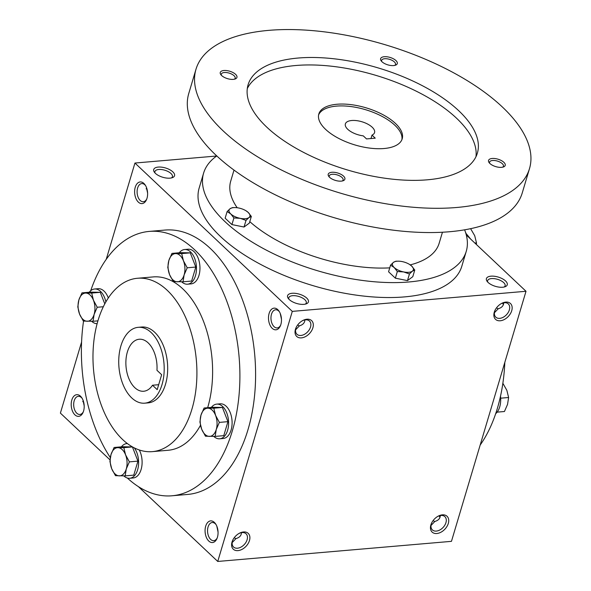 <?xml version="1.0" encoding="UTF-8"?>
<svg xmlns="http://www.w3.org/2000/svg" width="591" height="591" viewBox="0 0 591 591"><rect width="100%" height="100%" fill="white"/><g stroke="black" fill="none" stroke-linecap="round" stroke-linejoin="round"><path stroke-width="0.89" d="M146.76 199.019A9.109 5.408 85.1 0 1 143.317 201.73A9.109 5.408 85.1 0 1 137.149 193.117A9.109 5.408 85.1 0 1 141.759 183.579A9.109 5.408 85.1 0 1 144.869 184.835A9.109 5.408 85.1 0 1 145.608 185.663M147.602 193.087L146.361 187.199M143.901 183.446A10.874 6.457 85.1 0 1 145.231 185.049A10.874 6.457 85.1 0 1 146.494 199.684A10.874 6.457 85.1 0 1 137.747 201.487A10.874 6.457 85.1 0 1 135.398 186.763A10.874 6.457 85.1 0 1 143.901 183.446M83.338 411.757A9.109 5.408 85.1 0 1 79.896 414.468A9.109 5.408 85.1 0 1 73.727 405.854A9.109 5.408 85.1 0 1 78.337 396.317A9.109 5.408 85.1 0 1 81.447 397.58A9.109 5.408 85.1 0 1 82.186 398.4M80.479 396.184A10.874 6.457 85.1 0 1 81.809 397.787A10.874 6.457 85.1 0 1 83.072 412.429A10.874 6.457 85.1 0 1 74.326 414.225A10.874 6.457 85.1 0 1 71.976 399.509A10.874 6.457 85.1 0 1 80.479 396.184M503.466 304.439A10.874 6.457 85.1 0 1 502.948 302.984M503.384 304.683A9.109 5.408 85.1 0 1 502.675 303.065M440.044 517.184A10.874 6.457 85.1 0 1 439.534 515.729M439.963 517.428A9.109 5.408 85.1 0 1 439.253 515.81M304.867 319.923C304.757 322.841 302.939 324.814 299.423 325.833L295.589 329.837M299.356 326.003L297.694 324.932M280.622 325.22A9.109 5.408 85.1 0 1 277.179 327.931A9.109 5.408 85.1 0 1 271.018 319.317A9.109 5.408 85.1 0 1 275.62 309.78A9.109 5.408 85.1 0 1 278.73 311.036A9.109 5.408 85.1 0 1 279.477 311.863M277.77 309.647A10.874 6.457 85.1 0 1 279.092 311.25A10.874 6.457 85.1 0 1 280.356 325.892A10.874 6.457 85.1 0 1 271.609 327.687A10.874 6.457 85.1 0 1 269.267 312.964A10.874 6.457 85.1 0 1 277.77 309.647M241.446 532.661C241.335 535.579 239.525 537.551 236.001 538.578L232.174 542.582M235.942 538.748L234.272 537.677M217.2 537.958A9.109 5.408 85.1 0 1 213.765 540.669A9.109 5.408 85.1 0 1 207.596 532.063A9.109 5.408 85.1 0 1 212.199 522.518A9.109 5.408 85.1 0 1 215.309 523.781A9.109 5.408 85.1 0 1 216.055 524.609M214.348 522.385A10.874 6.457 85.1 0 1 215.678 523.988A10.874 6.457 85.1 0 1 216.934 538.63A10.874 6.457 85.1 0 1 208.187 540.425A10.874 6.457 85.1 0 1 205.845 525.709A10.874 6.457 85.1 0 1 214.348 522.385M83.457 401.4A9.109 6.109 -46.7 0 1 82.696 401.57M84.181 405.832L82.939 399.944M146.878 188.655A9.109 6.109 -46.7 0 1 146.117 188.832M218.049 532.033L216.801 526.145M281.471 319.288L280.223 313.4M431.009 525.473L434.836 521.469C438.359 520.442 440.177 518.477 440.288 515.559M433.114 520.568L434.777 521.639M494.431 312.728L498.257 308.731C501.781 307.704 503.598 305.732 503.709 302.814M496.536 307.83L498.198 308.901M149.272 231.413L164.97 230.062A132.672 78.729 85.1 0 1 210.278 248.412A132.672 78.729 85.1 0 1 254.721 393.99A132.672 78.729 85.1 0 1 187.716 494.431L172.018 495.783A132.672 78.729 -94.9 0 0 239.089 356.846A132.672 78.729 -94.9 0 0 149.272 231.413A132.672 78.729 -94.9 0 0 90.719 290.706M81.58 342.034L60.393 413.109L110.015 459.887M138.368 486.615L217.747 561.45L451.465 541.341L526.012 291.274L466.299 234.982M216.675 156.009L134.94 163.042L292.294 311.383L217.747 561.45M134.94 163.042L106.24 259.323M442.371 514.85A10.874 7.291 133.3 0 0 437.99 516.268A10.874 7.291 133.3 0 0 431.6 523.05A10.874 7.291 133.3 0 0 435.663 533.525A10.874 7.291 133.3 0 0 448.104 524.054A10.874 7.291 133.3 0 0 442.371 514.85M237.966 550.62A10.874 7.291 -46.7 0 1 232.758 540.159A10.874 7.291 -46.7 0 1 239.156 533.378A10.874 7.291 -46.7 0 1 249.882 538.32A10.874 7.291 -46.7 0 1 237.966 550.62M505.793 302.104A10.874 7.291 133.3 0 0 501.412 303.53A10.874 7.291 133.3 0 0 495.014 310.312A10.874 7.291 133.3 0 0 499.085 320.787A10.874 7.291 133.3 0 0 511.525 311.317A10.874 7.291 133.3 0 0 505.793 302.104M301.388 337.875A10.874 7.291 -46.7 0 1 296.18 327.421A10.874 7.291 -46.7 0 1 302.57 320.64A10.874 7.291 -46.7 0 1 313.304 325.582A10.874 7.291 -46.7 0 1 301.388 337.875M292.294 311.383L526.012 291.274M155.403 173.362A10.874 4.846 16.6 0 0 172.476 177.618A10.874 4.846 16.6 0 0 165.51 167.97A10.874 4.846 16.6 0 0 154.399 172.225A10.874 4.846 16.6 0 0 155.403 173.362M505.549 280.954A10.874 4.846 -163.4 0 1 505.179 286.709A10.874 4.846 -163.4 0 1 495.443 286.347A10.874 4.846 -163.4 0 1 487.102 281.323A10.874 4.846 -163.4 0 1 491.875 276.123A10.874 4.846 -163.4 0 1 505.549 280.954M289.272 299.563A10.874 4.846 16.6 0 0 306.345 303.818A10.874 4.846 16.6 0 0 299.371 294.17A10.874 4.846 16.6 0 0 288.26 298.425A10.874 4.846 16.6 0 0 289.272 299.563M480.165 445.06A132.672 78.729 -94.9 0 0 504.825 362.349M470.517 238.956A132.672 78.729 -94.9 0 0 465.826 233.29M152.404 451.627A87.003 51.624 -94.9 0 0 196.382 360.525A87.003 51.624 -94.9 0 0 137.489 278.265A87.003 51.624 -94.9 0 0 93.548 344.132A87.003 51.624 -94.9 0 0 122.692 439.593A87.003 51.624 -94.9 0 0 152.404 451.627L168.103 450.276A87.003 51.624 -94.9 0 0 200.482 425.284M207.67 407.694A87.003 51.624 -94.9 0 0 202.418 318.645A87.003 51.624 -94.9 0 0 153.187 276.92L137.489 278.265M127.338 478.016A132.672 78.729 -94.9 0 0 172.018 495.783M83.545 321.09A132.672 78.729 -94.9 0 0 110.303 457.582M144.721 403.173L148.208 402.87A38.06 22.584 -94.9 0 0 167.452 363.014A38.06 22.584 -94.9 0 0 141.685 327.022L138.198 327.325A38.06 22.584 -94.9 0 0 118.976 356.144A38.06 22.584 -94.9 0 0 131.727 397.906A38.06 22.584 -94.9 0 0 144.721 403.173A38.06 22.584 -94.9 0 0 163.966 363.31A38.06 22.584 -94.9 0 0 138.198 327.325M157.199 389.654L161.653 374.724L156.97 370.306A26.1 15.492 -94.9 0 0 139.225 339.241A26.1 15.492 -94.9 0 0 126.031 366.575A26.1 15.492 -94.9 0 0 143.694 391.249A26.1 15.492 -94.9 0 0 152.515 385.236L157.199 389.654M158.676 384.704L152.515 385.236M302.215 320.847A9.109 6.109 -46.7 0 1 309.462 321.016A9.109 6.109 -46.7 0 1 309.411 329.527A9.109 6.109 -46.7 0 1 300.885 335.466A9.109 6.109 -46.7 0 1 296.97 334.277A9.109 6.109 -46.7 0 1 296.364 327.045M495.206 309.935A9.109 6.109 133.3 0 0 495.805 317.168A9.109 6.109 133.3 0 0 506.494 314.73A9.109 6.109 133.3 0 0 508.304 303.914A9.109 6.109 133.3 0 0 504.382 302.725A9.109 6.109 133.3 0 0 501.05 303.737M238.794 533.584A9.109 6.109 -46.7 0 1 246.041 533.762A9.109 6.109 -46.7 0 1 245.989 542.265A9.109 6.109 -46.7 0 1 237.464 548.204A9.109 6.109 -46.7 0 1 233.548 547.015A9.109 6.109 -46.7 0 1 232.943 539.79M431.785 522.68A9.109 6.109 133.3 0 0 432.383 529.905A9.109 6.109 133.3 0 0 443.08 527.467A9.109 6.109 133.3 0 0 444.883 516.652A9.109 6.109 133.3 0 0 440.96 515.463A9.109 6.109 133.3 0 0 437.628 516.475M305.303 304.129A9.109 4.056 16.6 0 0 306.271 302.932A9.109 4.056 16.6 0 0 298.699 296.438A9.109 4.056 16.6 0 0 288.807 297.731A9.109 4.056 16.6 0 0 288.955 299.26M487.797 282.151A9.109 4.056 -163.4 0 1 487.649 280.622A9.109 4.056 -163.4 0 1 494.364 278.664A9.109 4.056 -163.4 0 1 503.68 282.594A9.109 4.056 -163.4 0 1 505.106 285.822A9.109 4.056 -163.4 0 1 504.145 287.019M171.442 177.928A9.109 4.056 16.6 0 0 172.402 176.731A9.109 4.056 16.6 0 0 164.83 170.238A9.109 4.056 16.6 0 0 154.945 171.523A9.109 4.056 16.6 0 0 155.093 173.052M375.241 138.176L366.523 138.922L363.28 135.864A15.226 6.782 -163.4 0 1 345.373 123.903A15.226 6.782 -163.4 0 1 361.899 121.753A15.226 6.782 -163.4 0 1 374.554 132.606A15.226 6.782 -163.4 0 1 371.998 135.117L375.241 138.176M216.779 155.935A137.023 61.036 16.6 0 0 203.614 173.082L199.167 188.012A137.023 61.036 16.6 0 0 220.591 236.614A137.023 61.036 16.6 0 0 360.709 295.729A137.023 61.036 16.6 0 0 461.793 266.305L466.24 251.374A137.023 61.036 16.6 0 0 464.615 229.825M203.614 173.082A137.023 61.036 16.6 0 0 225.045 221.684A137.023 61.036 16.6 0 0 365.164 280.799A137.023 61.036 16.6 0 0 466.24 251.374M249.794 221.64A108.751 48.44 16.6 0 0 389.742 267.856M410.243 264.879A108.751 48.44 16.6 0 0 439.143 243.3L442.445 232.233M234.006 170.09L230.712 181.164A108.751 48.44 16.6 0 0 237.19 207.744M195.998 69.213L188.765 93.474A173.998 77.502 16.6 0 0 215.974 155.189A173.998 77.502 16.6 0 0 393.902 230.254A173.998 77.502 16.6 0 0 522.259 192.895L529.492 168.634A173.998 77.502 16.6 0 0 384.889 44.65A173.998 77.502 16.6 0 0 195.998 69.213A173.998 77.502 16.6 0 0 223.206 130.929A173.998 77.502 16.6 0 0 401.134 205.993A173.998 77.502 16.6 0 0 529.492 168.634M266.814 127.176A119.626 53.286 16.6 0 0 389.137 178.785A119.626 53.286 16.6 0 0 477.38 153.099A119.626 53.286 16.6 0 0 377.967 67.862A119.626 53.286 16.6 0 0 248.102 84.749A119.626 53.286 16.6 0 0 266.814 127.176M381.963 61.745A8.702 3.878 16.6 0 0 395.623 65.15A8.702 3.878 16.6 0 0 390.045 57.43A8.702 3.878 16.6 0 0 381.158 60.836A8.702 3.878 16.6 0 0 381.963 61.745M329.571 177.3A8.702 3.878 16.6 0 0 343.231 180.706A8.702 3.878 16.6 0 0 337.653 172.986A8.702 3.878 16.6 0 0 328.766 176.391A8.702 3.878 16.6 0 0 329.571 177.3M221.632 75.537A8.702 3.878 16.6 0 0 235.284 78.943A8.702 3.878 16.6 0 0 229.714 71.223A8.702 3.878 16.6 0 0 220.82 74.629A8.702 3.878 16.6 0 0 221.632 75.537M489.902 163.508A8.702 3.878 16.6 0 0 503.562 166.913A8.702 3.878 16.6 0 0 497.991 159.193A8.702 3.878 16.6 0 0 489.097 162.599A8.702 3.878 16.6 0 0 489.902 163.508M475.962 156.741A119.626 53.286 16.6 0 0 375.743 75.323A119.626 53.286 16.6 0 0 247.297 88.569M325.634 129.392A43.498 19.377 16.6 0 0 370.114 148.156A43.498 19.377 16.6 0 0 402.205 138.811A43.498 19.377 16.6 0 0 366.051 107.821A43.498 19.377 16.6 0 0 318.83 113.96A43.498 19.377 16.6 0 0 325.634 129.392M401.873 139.735A43.498 19.377 16.6 0 0 365.497 109.682A43.498 19.377 16.6 0 0 318.608 114.905M502.697 167.172A7.225 3.221 16.6 0 0 503.429 166.234A7.225 3.221 16.6 0 0 497.423 161.084A7.225 3.221 16.6 0 0 489.577 162.104A7.225 3.221 16.6 0 0 489.68 163.286M234.42 79.201A7.225 3.221 16.6 0 0 235.159 78.263A7.225 3.221 16.6 0 0 229.153 73.114A7.225 3.221 16.6 0 0 221.3 74.134A7.225 3.221 16.6 0 0 221.411 75.323M342.359 180.964A7.225 3.221 16.6 0 0 343.098 180.026A7.225 3.221 16.6 0 0 337.092 174.877A7.225 3.221 16.6 0 0 329.246 175.896A7.225 3.221 16.6 0 0 329.35 177.086M394.751 65.409A7.225 3.221 16.6 0 0 395.49 64.471A7.225 3.221 16.6 0 0 389.484 59.322A7.225 3.221 16.6 0 0 381.638 60.341A7.225 3.221 16.6 0 0 381.742 61.53M370.978 138.538L371.998 135.117M398.666 261.178L395.881 261.2L393.466 262.338A10.874 4.846 16.6 0 0 394.19 267.509A10.874 4.846 16.6 0 0 403.638 271.926A10.874 4.846 16.6 0 0 412.355 271.18A10.874 4.846 16.6 0 0 411.632 266.009A10.874 4.846 16.6 0 0 409.393 264.34A10.874 4.846 16.6 0 0 402.19 261.591A10.874 4.846 16.6 0 0 398.814 261.185A10.874 4.846 16.6 0 0 393.466 262.338L390.555 265.145L394.19 267.509L397.329 271.542L403.638 271.926L409.445 273.988L412.355 271.18L414.771 270.035L412.799 276.669L407.465 280.614L395.357 278.169L388.575 271.779L390.555 265.145M397.329 271.542L395.357 278.169M409.445 273.988L407.465 280.614M409.393 264.34L411.632 266.009L414.771 270.035M235.233 207.589L232.448 207.611L230.032 208.749A10.874 4.846 16.6 0 0 230.756 213.92A10.874 4.846 16.6 0 0 240.205 218.338A10.874 4.846 16.6 0 0 248.922 217.591A10.874 4.846 16.6 0 0 248.198 212.42A10.874 4.846 16.6 0 0 245.959 210.743A10.874 4.846 16.6 0 0 238.757 208.002A10.874 4.846 16.6 0 0 235.381 207.596A10.874 4.846 16.6 0 0 230.032 208.749L227.121 211.556L230.756 213.92L233.896 217.946L240.205 218.338L246.011 220.391L248.922 217.591L251.338 216.446L249.365 223.08L244.031 227.025L231.923 224.58L225.141 218.19L227.121 211.556M233.896 217.946L231.923 224.58M246.011 220.391L244.031 227.025M245.959 210.743L248.198 212.42L251.338 216.446M204.094 408.004L213.809 408.196L215.575 415.384A14.14 8.392 -94.9 0 0 207.943 408.189A14.14 8.392 -94.9 0 0 200.992 415.096A14.14 8.392 -94.9 0 0 201.679 429.199A14.14 8.392 -94.9 0 0 209.31 436.394A14.14 8.392 -94.9 0 0 216.254 429.487A14.14 8.392 -94.9 0 0 215.575 415.384L219.357 422.395L216.254 429.487L215.183 436.402L205.461 436.21L201.679 429.199L199.913 422.011L200.992 415.096L204.094 408.004L212.671 407.265L222.393 407.458L213.809 408.196M213.787 436.409A17.398 10.328 -94.9 0 0 219.712 438.795L223.199 438.5A17.398 10.328 -94.9 0 0 231.997 420.275A17.398 10.328 -94.9 0 0 220.214 403.83L216.727 404.126A17.398 10.328 -94.9 0 0 211.386 407.376M219.712 438.795A17.398 10.328 -94.9 0 0 228.503 420.578A17.398 10.328 -94.9 0 0 216.727 404.126M215.183 436.402L223.76 435.663L227.941 421.656L222.393 407.458M227.941 421.656L219.357 422.395M171.959 253.399L181.681 253.591L183.439 260.779A14.14 8.392 -94.9 0 0 175.808 253.583A14.14 8.392 -94.9 0 0 168.856 260.491A14.14 8.392 -94.9 0 0 169.543 274.593A14.14 8.392 -94.9 0 0 177.174 281.789A14.14 8.392 -94.9 0 0 184.126 274.881A14.14 8.392 -94.9 0 0 183.439 260.779L187.229 267.789L184.126 274.881L183.047 281.796L173.333 281.604L169.543 274.593L167.785 267.405L168.856 260.491L171.959 253.399L180.543 252.66L190.258 252.852L181.681 253.591M181.659 281.804A17.398 10.328 -94.9 0 0 187.576 284.19L191.063 283.894A17.398 10.328 -94.9 0 0 199.861 265.669A17.398 10.328 -94.9 0 0 188.078 249.225L184.591 249.52A17.398 10.328 -94.9 0 0 179.258 252.771M187.576 284.19A17.398 10.328 -94.9 0 0 196.375 265.972A17.398 10.328 -94.9 0 0 184.591 249.52M183.047 281.796L191.632 281.057L195.806 267.051L190.258 252.852M195.806 267.051L187.229 267.789M81.972 292.87L91.694 293.062L93.452 300.25A14.14 8.392 -94.9 0 0 85.821 293.055A14.14 8.392 -94.9 0 0 78.869 299.962A14.14 8.392 -94.9 0 0 79.556 314.065A14.14 8.392 -94.9 0 0 87.187 321.26A14.14 8.392 -94.9 0 0 94.132 314.353A14.14 8.392 -94.9 0 0 93.452 300.25L97.234 307.261L94.132 314.353L93.06 321.268L83.338 321.076L79.556 314.065L77.798 306.877L78.869 299.962L81.972 292.87L90.549 292.131L100.271 292.323L91.694 293.062M108.308 297.982A17.398 10.328 -94.9 0 0 98.091 288.696L94.604 288.999A17.398 10.328 -94.9 0 0 89.263 292.242M91.664 321.282A17.398 10.328 -94.9 0 0 97.123 323.691M105.863 301.927A17.398 10.328 -94.9 0 0 94.604 288.999M104.784 303.877L100.271 292.323M103.322 306.736L97.234 307.261M97.921 320.854L93.06 321.268M114.1 447.476L123.822 447.668L125.58 454.856A14.14 8.392 -94.9 0 0 117.949 447.66A14.14 8.392 -94.9 0 0 111.005 454.568A14.14 8.392 -94.9 0 0 111.684 468.67A14.14 8.392 -94.9 0 0 119.316 475.866A14.14 8.392 -94.9 0 0 126.267 468.958A14.14 8.392 -94.9 0 0 125.58 454.856L129.37 461.867L126.267 468.958L125.189 475.873L115.474 475.681L111.684 468.67L109.926 461.482L111.005 454.568L114.1 447.476L122.684 446.737L132.406 446.929L123.822 447.668M123.8 475.888A17.398 10.328 -94.9 0 0 129.717 478.274L133.204 477.971A17.398 10.328 -94.9 0 0 141.53 467.858A17.398 10.328 -94.9 0 0 139.291 449.973M129.717 478.274A17.398 10.328 -94.9 0 0 138.316 466.646A17.398 10.328 -94.9 0 0 134.334 447.897M127.412 443.582A17.398 10.328 -94.9 0 0 126.733 443.605A17.398 10.328 -94.9 0 0 121.399 446.848M125.189 475.873L133.773 475.134L137.947 461.128L132.406 446.929M137.947 461.128L129.37 461.867M500.666 398.186L508.615 397.507L506.849 390.319L502.867 383.293M500.503 396.236A17.398 10.328 85.1 0 1 495.686 413.678M497.142 412.141L504.433 411.513L507.536 404.421L508.615 397.507M474.846 243.041L476.479 242.901L474.721 235.713L470.606 228.673M470.17 228.769L470.938 228.702M465.545 232.396A17.398 10.328 85.1 0 1 466.21 233.726M476.39 244.497L476.479 242.901M126.733 443.605L127.368 443.546"/></g></svg>
